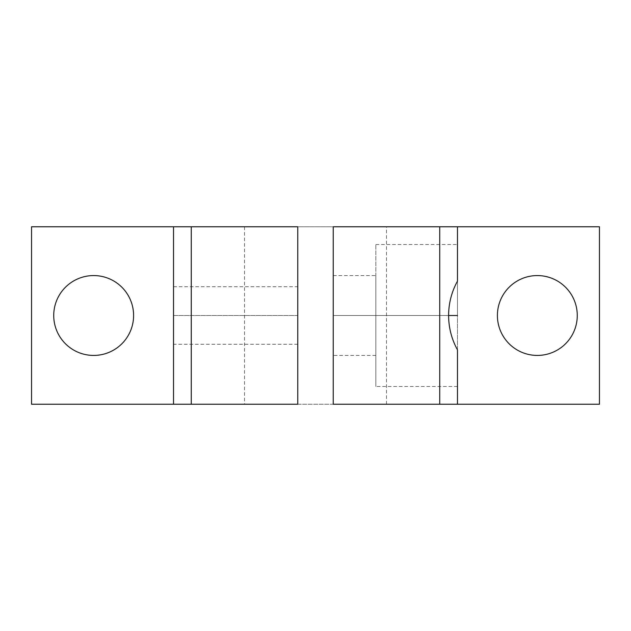 <?xml version="1.0" encoding="UTF-8"?>
<svg xmlns="http://www.w3.org/2000/svg" width="631" height="631" viewBox="0 0 631 631"><rect width="100%" height="100%" fill="white"/><g stroke="black" fill="none" stroke-linecap="round" stroke-linejoin="round"><path stroke-width="0.47" stroke-dasharray="3.15 2.37" d="M297.753 226.766L297.753 404.234L386.487 404.234L333.247 404.234L333.247 226.766L386.487 226.766L244.512 226.766L297.753 226.766L297.753 404.234L297.753 226.766L244.512 226.766L384.232 226.766L333.247 226.766L333.247 404.234L384.232 404.234L297.753 404.234L297.753 226.766M497.402 315.5A39.927 39.927 0 0 1 537.336 275.573A39.927 39.927 0 0 1 577.27 315.5A39.927 39.927 0 0 1 537.336 355.427A39.927 39.927 0 0 1 497.402 315.5A39.927 39.927 0 0 0 537.336 355.427A39.927 39.927 0 0 0 577.27 315.5A39.927 39.927 0 0 0 537.336 275.573A39.927 39.927 0 0 0 497.402 315.5M53.73 315.5A39.927 39.927 0 0 1 93.664 275.573A39.927 39.927 0 0 1 133.598 315.5A39.927 39.927 0 0 1 93.664 355.427A39.927 39.927 0 0 1 53.73 315.5A39.927 39.927 0 0 0 93.664 355.427A39.927 39.927 0 0 0 133.598 315.5A39.927 39.927 0 0 0 93.664 275.573A39.927 39.927 0 0 0 53.73 315.5M297.753 315.5L173.525 315.5L173.525 286.734L173.525 315.5L297.753 315.5L297.753 286.734L297.753 344.266L297.753 315.5L173.525 315.5L297.753 315.5L297.753 344.266L297.753 315.5M375.839 315.5L333.247 315.5L333.247 275.573L333.247 315.5L375.839 315.5L375.839 244.512L375.839 315.5L448.602 315.5L375.839 315.5L448.602 315.5L375.839 315.5L375.839 386.487L375.839 244.512L375.839 386.487L375.839 275.573L375.839 355.427L375.839 315.5L375.839 355.427L375.839 315.5L333.247 315.5L375.839 315.5M457.475 315.5L457.475 244.512L457.475 315.5M333.247 315.5L333.247 355.427L333.247 315.5M173.525 315.5L173.525 344.266L173.525 315.5M31.55 226.766L31.55 404.234L31.55 226.766L599.45 226.766L599.45 404.234L599.45 226.766L31.55 226.766M173.525 404.234L173.525 226.766L173.525 404.234M297.753 404.234L244.512 404.234L297.753 404.234M457.475 404.234L457.475 226.766L457.475 404.234M599.45 404.234L31.55 404.234L599.45 404.234M386.487 404.234L386.487 226.766M173.525 286.734L297.753 286.734M333.247 275.573L375.839 275.573M375.839 244.512L457.475 244.512M457.475 386.487L375.839 386.487M375.839 355.427L333.247 355.427M297.753 344.266L173.525 344.266M244.512 226.766L244.512 404.234"/><path stroke-width="0.95" d="M577.27 315.5A39.927 39.927 0 0 0 537.336 275.573A39.927 39.927 0 0 0 497.402 315.5A39.927 39.927 0 0 0 537.336 355.427A39.927 39.927 0 0 0 577.27 315.5A39.927 39.927 0 0 1 537.336 355.427A39.927 39.927 0 0 1 497.402 315.5A39.927 39.927 0 0 1 537.336 275.573A39.927 39.927 0 0 1 577.27 315.5M133.598 315.5A39.927 39.927 0 0 0 93.664 275.573A39.927 39.927 0 0 0 53.73 315.5A39.927 39.927 0 0 0 93.664 355.427A39.927 39.927 0 0 0 133.598 315.5A39.927 39.927 0 0 1 93.664 355.427A39.927 39.927 0 0 1 53.73 315.5A39.927 39.927 0 0 1 93.664 275.573A39.927 39.927 0 0 1 133.598 315.5M448.602 315.5L457.475 315.5L448.602 315.5C448.657 327.702 451.615 339.162 457.475 349.866C451.615 339.162 448.657 327.702 448.602 315.5C448.657 303.298 451.615 291.837 457.475 281.134C451.615 291.837 448.657 303.298 448.602 315.5M457.475 281.134L457.475 226.766L439.728 226.766L439.728 404.234L457.475 404.234L457.475 349.866L457.475 404.234L599.45 404.234L599.45 226.766L457.475 226.766L457.475 281.134M31.55 404.234L31.55 226.766L31.55 404.234L173.525 404.234L173.525 226.766L31.55 226.766L173.525 226.766L173.525 404.234L191.272 404.234L191.272 226.766L173.525 226.766L191.272 226.766L191.272 404.234L297.753 404.234L297.753 226.766L191.272 226.766L297.753 226.766L297.753 404.234L31.55 404.234M333.247 404.234L333.247 226.766L333.247 404.234L439.728 404.234L439.728 226.766L333.247 226.766L599.45 226.766L599.45 404.234L333.247 404.234"/></g></svg>
